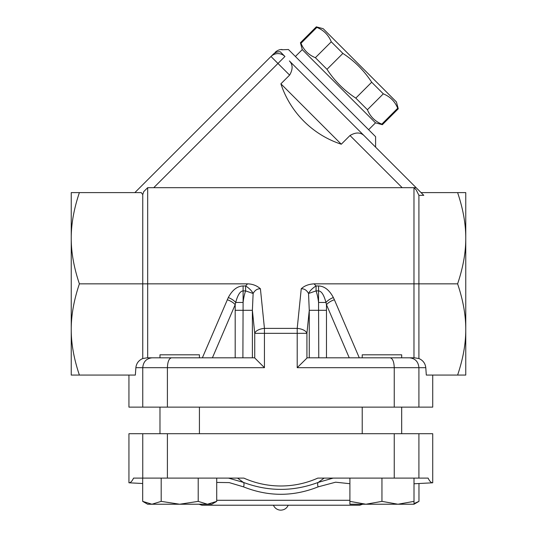 <?xml version="1.0" encoding="UTF-8"?>
<svg xmlns="http://www.w3.org/2000/svg" width="537" height="537" viewBox="0 0 537 537"><rect width="100%" height="100%" fill="white"/><g stroke="black" fill="none" stroke-linecap="round" stroke-linejoin="round"><path stroke-width="0.81" d="M288.228 505.216C286.751 508.351 284.288 509.996 280.831 510.15A8.015 8.015 0 0 1 273.434 505.216M368.624 129.712L375.497 122.845L302.264 49.612L300.425 42.738L300.975 43.289C303.754 50.116 308.553 54.915 315.38 57.694L326.993 69.307C334.571 80.933 344.177 90.538 355.803 98.117L367.415 109.729C370.194 116.556 374.994 121.355 381.82 124.134L382.371 124.685L398.259 108.796L397.709 108.246C394.93 101.419 390.131 96.62 383.304 93.841L371.691 82.228C364.113 70.602 354.507 60.996 342.881 53.418L331.269 41.805C328.49 34.979 323.69 30.179 316.864 27.4L316.313 26.85L323.187 28.689L396.42 101.923L398.259 108.796M381.82 124.134L397.709 108.246M367.415 109.729L383.304 93.841M355.803 98.117L371.691 82.228M326.993 69.307L342.881 53.418M315.38 57.694L331.269 41.805M300.975 43.289L316.864 27.4M295.397 56.486L302.264 49.612M247.57 283.845L245.597 285.966A9.861 4.068 -141.7 0 1 253.128 293.491C254.921 290.215 257.351 288.644 260.411 288.772C256.867 285.63 252.585 283.986 247.57 283.845L147.675 283.845L147.675 187.682L416.128 187.682L423.787 195.334L418.914 195.334L416.188 189.883L413.98 187.682L413.98 357.817L401.683 357.817L401.683 354.809L362.227 354.809L362.227 357.817L359.287 357.817L334.39 299.76A9.861 4.625 -23.2 0 0 326.476 304.694L349.251 357.817M401.683 357.817L362.227 357.817M397.984 504.23L414.007 501.37L414.007 504.23L365.925 504.23L381.955 501.37L397.984 504.23L414.007 504.23L418.967 501.37L414.007 503.578M349.902 501.37L365.925 504.23L349.902 504.23L349.902 478.098M414.007 483.777L432.721 482.79L432.721 433.715L128.94 433.715L128.94 482.79C130.504 482.864 132.042 481.293 133.559 478.098L243.845 478.098A90.632 90.632 0 0 0 317.817 478.098L381.955 478.098L381.955 501.37M381.955 478.098L414.007 478.098L414.007 501.37M418.967 483.515L418.967 501.37M414.007 478.098L428.103 478.098C429.613 481.293 431.157 482.864 432.721 482.79M199.428 433.715L199.428 407.133M159.979 357.817L199.428 357.817L199.428 354.809L159.979 354.809L159.979 357.817L147.675 357.817L147.675 283.845L79.389 283.845C73.898 300.163 71.179 315.367 71.24 329.463L71.24 238.227C71.179 252.316 73.898 267.52 79.389 283.845M179.7 504.23L198.207 501.37L207.463 504.23L151.944 504.23L161.194 501.37L179.7 504.23M216.72 501.37L211.759 504.23L207.463 504.23L216.72 501.37L216.72 478.098M151.944 504.23L147.648 504.23L142.688 501.37L151.944 504.23M142.688 478.098L142.688 501.37M161.194 478.098L161.194 501.37M198.207 478.098L198.207 501.37M254.431 357.817L147.675 357.817M128.94 375.074L128.94 407.133L432.721 407.133L432.721 375.074M216.72 482.434L229.232 482.609L243.563 486.878C268.426 496.765 293.276 496.765 318.099 486.878L335.612 482.192L349.902 483.709M333.175 478.098L318.34 482.36C293.356 491.717 268.346 491.717 243.315 482.36L228.48 478.098M198.965 504.23L201.925 505.216L359.73 505.216L362.69 504.23M243.563 486.878A4.934 2.067 111.5 0 0 243.315 482.36L237.535 478.098M324.12 478.098L318.34 482.36A4.934 2.067 68.5 0 0 318.099 486.878M418.914 433.715L418.914 478.098M142.748 433.715L142.748 478.098M394.252 433.715L394.252 478.098M167.403 433.715L167.403 478.098M281.824 49.787L288.423 49.511L375.598 136.687L375.598 147.151L364.059 135.613M416.128 187.682L289.383 60.936C292.927 64.588 293.001 69.313 289.611 75.106L280.891 83.826L341.29 144.218A94.525 94.525 0 0 1 280.891 83.826M341.29 144.218L350.003 135.505C355.796 132.109 360.522 132.183 364.173 135.727M270.99 56.486L273.031 54.445L270.99 56.486L277.965 63.46L284.939 56.486A9.861 9.861 0 0 0 270.99 56.486L134.861 192.608M147.675 187.682L143.775 191.581L142.748 194.582L141.251 192.608L79.389 192.608C73.898 208.933 71.179 224.137 71.24 238.227L71.24 192.608L79.389 192.608M284.939 56.486L280.233 51.78A9.861 9.444 -135 0 0 273.031 54.445C275.729 51.74 275.729 51.74 273.031 54.445M280.233 51.78C282.637 48.78 282.637 48.78 280.233 51.78M171.491 357.817C169.014 358.414 167.651 361.703 167.403 367.677L264.446 367.677L264.446 333.323L297.209 333.323L297.209 328.389A9.861 4.914 5.8 0 1 306.922 333.323L309.265 310.305L326.469 310.305L326.476 304.694L325.952 302.465A9.861 4.511 153 0 1 333.349 297.532C329.369 290.027 324.442 286.167 318.555 285.966L318.555 290.9C321.502 291.101 323.965 294.954 325.952 302.465L318.555 302.465L318.77 357.817M252.39 357.817L252.39 310.305L254.733 333.323L254.733 357.964L264.446 367.677M152.125 357.817C146.44 358.414 143.312 361.703 142.748 367.677L167.403 367.677L167.403 407.133M79.389 375.074L71.24 375.074L71.24 329.463C71.179 343.552 73.898 358.756 79.389 375.074L135.351 375.074L135.868 367.677C136.385 363.374 138.674 360.327 142.748 358.528L147.111 357.817M394.252 407.133L394.252 367.677L425.787 367.677C425.27 363.374 422.981 360.327 418.914 358.528L418.914 195.334M142.748 407.133L142.748 367.677L135.868 367.677M418.914 407.133L418.914 367.677C418.343 361.703 415.215 358.414 409.53 357.817L414.544 357.817L418.914 358.528M409.53 357.817L390.171 357.817C392.648 358.414 394.004 361.703 394.252 367.677L297.209 367.677L307.224 357.817L390.171 357.817M314.091 283.845C308.674 284.16 304.392 285.805 301.244 288.772C304.311 288.644 306.741 290.215 308.533 293.491A9.861 4.068 141.7 0 1 316.065 285.966L314.091 283.845L457.611 283.845C463.102 267.52 465.821 252.316 465.76 238.227L465.76 375.074L426.304 375.074L425.787 367.677M212.404 357.817L235.186 304.694L235.703 302.465C237.696 294.954 240.16 291.101 243.1 290.9L243.1 285.966C237.22 286.167 232.286 290.027 228.306 297.532L202.368 357.817M228.306 297.532A9.861 4.511 -153 0 1 235.703 302.465L243.1 302.465L243.1 290.9L245.597 290.9L253.128 293.491L252.39 310.305L235.186 310.305L235.186 304.694A9.861 4.625 23.2 0 0 227.265 299.76M309.265 357.817L309.265 310.305L308.533 293.491L316.065 290.9L318.555 290.9L318.555 302.465A39.604 19.728 -84.2 0 0 316.065 290.9L316.065 285.966L318.555 285.966M242.892 357.817L243.1 302.465A39.604 19.728 -95.8 0 1 245.597 290.9L245.597 285.966L243.1 285.966M254.733 333.323A9.861 4.914 -5.8 0 1 264.446 328.389L264.446 333.323L254.733 333.323M421.062 192.608L465.76 192.608L465.76 238.227C465.821 224.137 463.102 208.933 457.611 192.608M142.748 194.582L142.748 358.528M457.611 375.074C463.102 358.756 465.821 343.552 465.76 329.463C465.821 315.367 463.102 300.163 457.611 283.845M349.902 500.289L216.72 500.289M350.003 135.505L402.179 187.682M153.743 187.682L277.965 63.46L289.611 75.106M297.209 367.677L297.209 333.323L306.922 333.323L306.922 357.964M334.39 299.76L333.349 297.532M326.469 357.817L326.469 310.305M235.186 310.305L235.186 357.817M301.244 288.772L297.209 328.389L264.446 328.389L260.411 288.772M375.497 122.845L382.371 124.685M300.425 42.738L316.313 26.85M401.683 433.715L401.683 407.133M362.227 433.715L362.227 407.133M159.979 433.715L159.979 407.133M128.94 482.79L142.688 483.515M282.046 49.511C279.636 49.411 277.314 50.371 275.072 52.398"/></g></svg>
